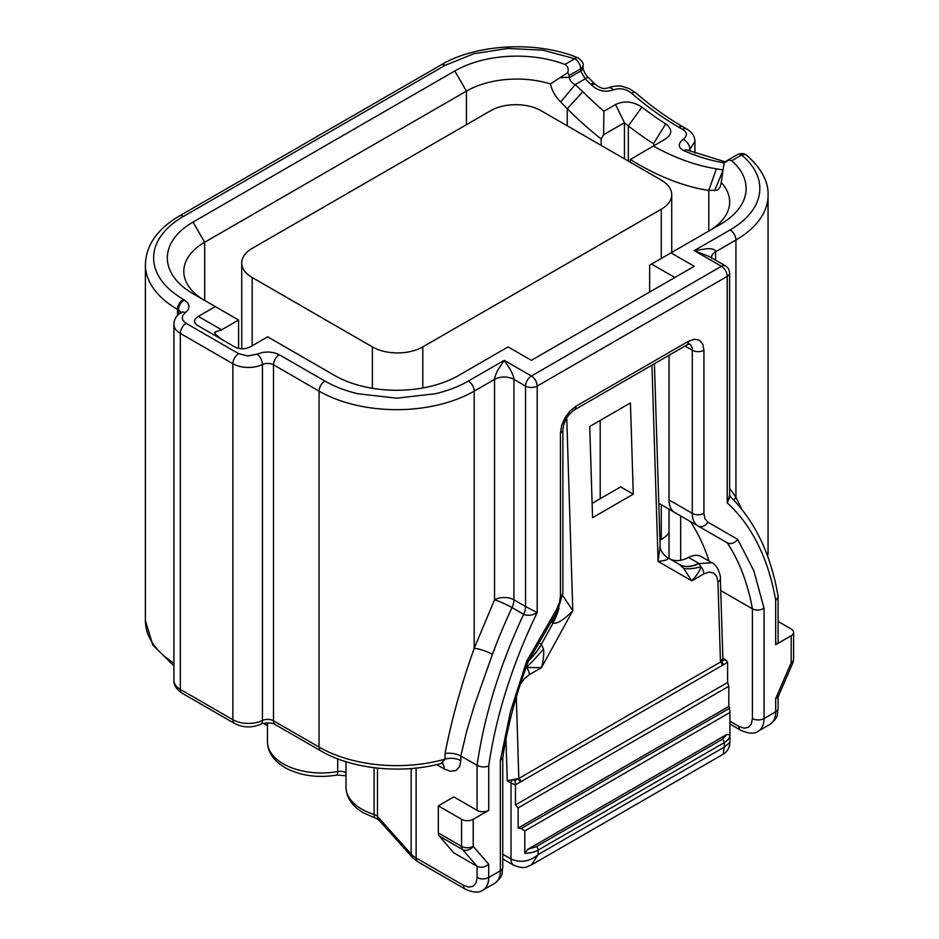 <?xml version="1.0" encoding="UTF-8"?>
<svg xmlns="http://www.w3.org/2000/svg" width="939" height="939" viewBox="0 0 939 939"><rect width="100%" height="100%" fill="white"/><g stroke="black" fill="none" stroke-linecap="round" stroke-linejoin="round"><path stroke-width="1.41" d="M442.187 763.29A13.709 7.911 -60 0 1 444.206 768.971L436.647 764.604M275.209 724.556A8.228 4.754 120 0 1 273.507 720.788L273.507 364.813L319.072 391.117L319.072 747.092A109.675 63.324 0 0 0 445.051 759.135L441.224 763.454C401.681 774.311 351.749 769.182 320.774 750.86A8.228 4.754 -60 0 1 319.072 747.092L273.507 720.788A8.228 4.754 0 0 0 262.427 720.495A8.228 4.296 64.3 0 1 260.725 724.262C260.866 723.1 272.51 721.985 275.209 724.556L320.774 750.86M445.051 753.454C451.096 752.796 456.354 753.63 460.826 755.965L460.803 760.637A13.709 7.911 180 0 0 445.051 759.135L445.051 753.454C451.624 719.567 461.331 684.543 474.183 648.38A13.709 3.181 -159.7 0 1 492.4 654.401L474.148 706.093L466.695 731.141L460.826 755.965L477.082 765.355A361.949 208.974 -60 0 1 523.645 614.317C527.777 616.066 532.284 615.479 537.19 612.568C524.866 638.027 514.607 663.732 506.403 689.66C498.21 715.6 492.318 741.035 488.714 765.954C484.853 767.433 480.968 767.233 477.082 765.355L477.082 810.345A8.228 4.754 0 0 0 488.714 810.345L473.209 819.301A8.228 4.754 180 0 1 461.577 819.301L438.313 805.862L453.819 796.906L477.082 810.345M477.082 866.31L453.819 852.882L439.288 836.097L462.551 849.525L477.082 866.31C480.968 868 484.841 867.319 488.714 864.279L488.714 877.507A27.419 15.834 60 0 1 483.045 890.055L494.677 883.341A27.419 15.834 -120 0 0 500.358 870.793L488.714 877.507A8.228 4.754 0 0 1 477.082 877.507L477.082 866.31M204.538 300.374A71.294 41.163 180 0 1 183.798 271.336A71.294 41.163 180 0 1 204.679 242.239L193.035 222.085A87.75 50.659 0 0 0 193.035 293.731L238.6 320.035L221.627 329.835L215.336 331.925L215.336 334.167L215.336 331.925L214.538 332.699M193.035 222.085L454.793 70.965L466.425 91.118A71.294 41.163 180 0 1 550.454 83.923C551.839 90.473 555.242 96.482 560.665 101.94L567.25 108.724A290.656 167.811 -120 0 0 601.171 138.984L601.171 145.404M550.454 83.923L567.79 72.596C568.764 68.864 567.825 66.153 564.985 64.439A87.75 50.659 0 0 0 454.793 70.965M674.848 277.498L651.584 264.07L720.413 224.327A87.75 50.659 0 0 0 731.727 160.71L728.946 160.006L724.086 162.846L721.234 182.53A71.294 41.163 180 0 1 729.662 201.944A71.294 41.163 180 0 1 708.91 230.971M670.974 252.873L694.238 266.3L531.38 360.33L508.105 346.902L458.666 375.447A87.75 50.659 0 0 1 334.577 375.447L267.685 336.831L250.713 346.632C245.22 349.543 239.738 349.543 234.257 346.632L198.352 325.903C193.317 322.734 193.317 319.577 198.352 316.408L215.336 306.607M438.313 805.862L438.313 832.94A8.228 4.754 120 0 0 439.288 836.097M204.679 300.445L204.679 242.239L466.425 91.118L466.425 124.699M221.627 339.343L215.336 334.167M651.584 264.07L649.647 265.185L649.647 292.052M709.25 256.558L694.238 250.631L730.108 229.926C738.535 225.067 745.261 219.515 750.296 213.282C755.343 207.061 758.383 200.523 759.428 193.669C760.484 186.826 759.475 180.077 756.411 173.433C753.348 166.79 748.406 160.651 741.599 155.005A8.228 4.754 -120 0 0 737.596 154.536M468.361 381.046A8.228 4.754 60 0 1 474.183 391.117A109.675 63.324 180 0 1 319.072 391.117A8.228 4.754 -60 0 1 324.882 381.046C334.401 386.539 345.364 390.765 357.794 393.734L396.622 398.195L435.45 393.734C447.88 390.765 458.854 386.539 468.361 381.046L504.231 360.33L510.393 369.696C512.741 374.145 513.926 377.372 513.926 379.368L513.926 599.821A13.709 7.911 0 0 0 494.536 599.821L474.183 648.38L474.183 391.117L494.536 379.368C494.642 377.196 495.862 373.91 498.175 369.497L504.231 360.33L531.38 376.011L721.387 266.3L694.238 250.631L707.806 248.612C712.971 248.718 715.553 249.762 715.565 251.746L735.93 239.997A8.228 4.754 -120 0 0 730.108 229.926M567.778 72.596L569.269 75.402L580.666 68.817A8.228 4.754 -120 0 0 574.856 58.734L542.942 50.19L507.893 48.441L473.913 53.711L445.098 65.366L183.34 216.486C173.832 221.98 166.496 228.318 161.355 235.489C156.203 242.673 153.632 250.138 153.632 257.908C153.632 265.678 156.203 273.143 161.355 280.327C166.496 287.498 173.832 293.837 183.34 299.33L187.73 302.769L189.115 306.173L188.27 309.635L182.87 315.222L182.166 318.11L183.316 320.938L186.168 323.345A8.228 4.754 120 0 0 180.347 333.415L232.872 363.745L232.872 719.72L180.347 689.39A8.228 4.754 120 0 0 182.049 693.158L234.574 723.488A8.228 4.754 -60 0 1 232.872 719.72A21.937 12.665 0 0 0 262.427 720.495L262.427 364.52A21.937 12.665 180 0 1 232.872 363.745A8.228 4.754 -60 0 1 238.694 353.674L186.168 323.345M492.4 654.401A361.949 208.974 -60 0 1 512.013 607.603A13.709 1.632 25.2 0 0 494.536 599.821L494.536 379.368A13.709 7.911 180 0 1 513.926 379.368L525.558 386.082A8.228 4.754 -60 0 1 531.38 376.011A8.228 4.754 60 0 1 537.19 386.082L727.209 276.383A8.228 4.754 -120 0 0 721.387 266.3A8.228 4.754 -60 0 1 725.495 265.901L709.274 256.523M777.797 697.618L792.915 662.699A8.228 1.315 -156.6 0 1 791.19 662.781L791.19 635.715L775.673 644.67A8.228 4.754 0 0 0 778.091 641.314L778.091 596.629M461.577 819.301L461.577 846.368A8.228 4.754 -0 0 0 473.209 846.368L488.714 864.279M588.589 77.773A8.228 2.242 133.2 0 0 585.185 78.841L590.631 84.158A8.228 2.758 -44.6 0 1 594.422 83.465L588.589 77.773C585.537 75.848 582.063 67.103 583.084 67.784M569.292 77.655L580.666 71.082L580.666 68.817A8.228 4.754 180 0 0 583.084 65.46L583.084 67.725A8.228 4.754 180 0 1 580.666 71.082L585.185 78.841L575.22 84.592C571.828 82.855 569.856 80.543 569.292 77.655L569.269 75.402M445.098 65.366A8.228 4.754 -120 0 0 440.978 64.967C476.449 43.769 536.873 40.694 577.931 57.819A8.228 3.838 111.9 0 0 574.856 58.734L564.985 64.439M502.764 757.55L500.358 760.461L510.546 711.304L526.685 661.197L556.487 609.587L559.421 602.803L560.454 596.218L560.454 433.102L561.639 425.555L564.996 417.808L570.032 411.024L575.971 406.235L688.428 341.303L694.367 339.237L699.391 340.223L702.759 344.085L703.933 350.259L703.933 513.375L704.966 518.774L707.912 522.166A8.228 6.714 120 0 1 697.982 525.934L674.718 512.494A27.419 15.834 -60 0 1 669.038 499.947L669.038 355.282M680.669 560.266L680.669 515.934L669.038 509.22L669.038 558.47M711.551 257.345A13.709 7.911 180 0 1 715.565 251.746L715.565 260.162M778.044 595.948L777.879 597.65L775.673 600.279C772.081 579.516 766.189 560.888 757.984 544.42C749.792 527.941 739.533 514.091 727.209 502.858L730.108 496.426C754.78 520.793 770.743 553.928 778.02 595.831M791.19 635.715A8.228 4.754 0 0 0 793.596 632.358A8.228 4.754 0 0 0 791.19 629.001L778.091 621.43M703.933 350.259A8.228 4.754 180 0 1 692.301 350.259L692.301 513.375A27.419 15.834 -60 0 0 697.982 525.934L727.209 542.801C731.035 544.432 734.533 543.294 737.702 539.362L753.853 570.842L764.041 608.226L764.041 718.546L775.673 711.832L775.673 698.604L791.19 662.781A8.228 4.754 0 0 0 793.596 659.424L793.596 632.358M775.673 705.119L775.673 698.604L777.973 697.219M764.041 608.226C760.179 610.444 756.294 610.643 752.409 608.848L720.741 590.561M526.685 661.197L528.328 661.385M525.558 606.535L537.19 612.568L537.19 386.082A8.228 4.754 180 0 1 525.558 386.082L525.558 606.535L513.926 599.821A13.709 7.911 -60 0 1 512.013 607.603L523.645 614.317A13.709 7.911 -60 0 0 525.558 606.535M727.209 502.858L729.615 495.229L729.615 273.026A8.228 4.754 180 0 1 727.209 276.383L727.209 502.858M595.373 84.416A8.228 2.794 135.2 0 0 591.57 85.109C598.213 91.036 605.491 92.632 613.402 89.898A8.228 4.425 -114.3 0 0 608.343 87.832M658.791 503.304L674.859 512.577M630.315 159.489A290.656 167.811 -120 0 0 638.015 164.102A290.656 167.811 -120 0 0 708.781 190.441L717.701 190.124L720.166 186.896L721.234 182.53M708.781 231.041L708.781 190.441L716.41 168.809L723.136 169.994L714.602 190.817M560.665 101.94L575.22 84.592L582.884 91.717L567.25 108.724L567.25 125.814M709.039 561.099A329.037 189.971 120 0 0 690.365 521.532L727.209 542.801A329.037 189.971 120 0 1 752.409 608.848L752.409 718.546A8.228 4.754 0 0 0 764.041 718.546A27.419 15.834 60 0 1 758.36 731.105L769.992 724.392A27.419 15.834 -120 0 0 775.673 711.832A8.228 4.754 0 0 0 778.091 708.476C776.659 714.673 779.828 716.034 769.992 724.392M690.365 521.532L680.669 515.934M238.6 348.369L238.6 320.035M661.279 504.736L661.279 539.444A35.647 20.576 0 0 0 669.038 532.73M661.279 539.444L659.953 540.218M630.257 162.201L630.257 159.513M733.946 500.311A13.709 10.728 147.2 0 1 735.93 497.259L741.833 509.396M613.402 89.898C619.857 87.703 625.914 88.806 631.583 93.219A8.228 3.451 -49.1 0 1 635.539 92.691M252.18 277.498L372.384 346.902A35.647 20.576 0 0 0 422.796 346.902L661.279 209.209A35.647 20.576 0 0 0 671.725 194.666A35.647 20.576 0 0 0 661.279 180.112L541.075 110.708A35.647 20.576 0 0 0 490.663 110.708L252.18 248.389A35.647 20.576 0 0 0 241.734 262.943A35.647 20.576 0 0 0 252.18 277.498L252.18 345.787M601.171 138.984L603.601 134.735L624.447 122.704L628.32 125.955A290.656 167.811 -120 0 0 653.521 143.69L654.225 145.498M603.601 134.735L603.918 111.236A274.2 158.315 60 0 1 582.884 91.717M716.41 168.809A274.2 158.315 60 0 1 653.309 146.026L630.292 159.56M694.942 153.139L694.942 141.425L689.86 149.324L689.86 151.097M633.285 494.172L592.568 517.682L589.715 426.482L630.433 402.972L633.285 494.172L620.679 486.895L592.122 503.374M600.209 498.715L600.197 420.426M624.447 158.844L624.447 122.704L615.55 104.511L603.918 111.236M669.472 558.717A41.128 23.745 120 0 0 688.533 557.449L698.663 563.294A41.128 23.745 -60 0 1 679.554 564.539L666.983 557.285C669.354 559.221 666.385 560.595 658.098 561.405L660.117 545.759C660.047 549.89 662.335 553.728 666.983 557.285L679.554 564.539M711.95 562.778L701.28 556.616A27.419 15.834 120 0 0 688.533 557.449M557.508 610.843A41.128 23.745 -60 0 1 552.109 622.58L551.076 621.982M562.731 595.572L572.79 610.667C563.834 619.916 557.25 624.059 553.024 623.085L552.109 622.58M682.583 129.336A274.2 158.315 60 0 1 678.733 127.164A8.228 4.754 120 0 1 682.841 126.753L686.691 128.925A8.228 4.848 119 0 0 682.583 129.336C687.442 132.469 687.63 135.815 683.146 139.359C677.758 143.749 677.981 147.529 683.815 150.686A8.228 5.305 -66.7 0 1 687.806 150.217L725.213 161.837M653.309 146.026L665.446 139.019M664.941 139.301C672.406 134.418 672.664 129.265 665.704 123.866A274.2 158.315 60 0 1 641.924 107.14C633.086 101.365 624.294 100.496 615.55 104.511M688.545 150.545L689.86 149.324A8.228 5.188 55.6 0 0 683.146 139.359M716.727 576.487L717.959 581.992A8.228 4.566 -1.8 0 0 720.366 578.635C721.093 577.156 718.077 565.243 711.962 562.79L699.039 563.517A41.128 24.144 -59.2 0 1 679.613 564.585L683.604 568.295A41.128 13.134 152.7 0 0 701.081 566.745A8.228 4.754 60 0 1 703.886 573.87L709.121 572.097L713.628 573.001L716.727 576.487M519.936 684.836L524.232 678.838L529.385 674.613L541.486 667.629L572.79 610.667L566.745 417.832M717.959 581.992L720.471 662.054L518.821 778.466L516.321 697.078M628.32 161.074L628.32 125.955L641.924 107.14M558.951 608.202A41.128 23.733 -62.6 0 1 553.024 623.085L541.345 644.33A41.128 23.745 -60 0 1 529.35 659.601M653.521 143.69L665.704 123.866M502.764 854.267L511.016 859.032L511.016 782.915L507.26 780.743L518.821 778.466A2.747 1.585 60 0 1 520.711 781.8L722.361 665.375A2.747 1.585 -120 0 0 720.471 662.054L722.866 658.45L724.133 659.871L721.187 661.572A2.747 1.585 -120 0 1 723.124 664.929L727.608 662.347L727.608 682.5L515.464 804.981L518.14 807.904L728.805 686.28L727.608 682.5M651.948 365.142L658.098 561.405L691.785 580.854C696.785 575.431 699.884 570.724 701.081 566.745L698.663 563.294M703.886 573.87L691.785 580.854L683.604 568.295M538.963 642.945L541.38 644.342L543.528 649.166C544.104 654.272 543.423 660.422 541.486 667.629L526.579 667.488A41.128 2.629 131.5 0 0 543.528 649.166M541.416 644.365A41.128 23.381 -60.8 0 1 528.857 660.469M502.764 858.903L513.856 865.312A13.709 7.911 -60 0 1 511.016 859.032C519.373 862.753 529.08 862.248 538.164 854.56L538.164 850.077A19.191 11.08 180 0 1 524.784 853.328L524.784 830.933L729.92 712.501L729.615 708.206L521.204 828.527L524.784 830.933M521.204 828.527A19.191 11.08 180 0 1 518.14 828.057L518.14 807.904M515.464 804.981L515.464 784.828A19.191 11.08 180 0 1 511.016 782.915A2.747 1.585 120 0 1 512.448 779.922M531.451 864.936L538.164 854.56L724.298 747.092L723.065 754.299L532.249 864.467M729.92 742.432L724.298 747.092L724.298 742.62A2.747 1.585 -120 0 0 722.361 739.263L536.228 846.72A2.747 1.585 60 0 1 538.164 850.077L724.298 742.62A19.191 11.08 180 0 0 729.92 734.897L726.845 734.427L722.361 739.263M728.805 686.28L728.805 706.433A19.191 11.08 180 0 1 729.615 708.206M729.92 712.501L729.92 734.897M519.948 782.246L515.464 784.828L515.053 780.579L517.999 778.877A2.747 1.585 60 0 1 519.948 782.246L520.711 781.8M727.608 662.347L726.481 660.598L724.133 659.871M536.228 846.72L527.859 849.314L524.784 853.328M728.805 706.433L518.14 828.057M527.859 849.314L726.845 734.427M377.478 768.114L377.478 816.472A8.228 4.754 0 0 0 374.109 814.477A8.228 3.216 -72.5 0 0 375.588 818.162L363.522 812.928C352.019 805.991 346.186 797.387 345.998 787.117A54.016 31.187 0 0 0 361.82 809.172A54.016 31.187 0 0 0 374.109 814.477L374.109 767.726M345.975 761.717L345.975 772.703A8.228 4.754 0 0 0 337.688 771.529A8.228 2.019 79.7 0 1 336.69 775.098C317.276 778.208 300.046 775.708 284.998 767.597C273.495 760.66 267.65 752.057 267.474 741.775A54.016 31.187 0 0 0 283.296 763.83A54.016 31.187 0 0 0 337.688 771.529L337.688 758.841M182.049 693.158C176.309 689.203 173.598 684.965 173.926 680.435A21.937 12.665 0 0 0 180.347 689.39L180.347 333.415A21.937 12.665 180 0 1 173.926 324.46C173.961 319.835 176.192 315.891 180.64 312.64A8.228 5.165 55.3 0 1 185.323 312.675M375.588 818.162L378.652 819.77A8.228 5.963 138.1 0 1 377.478 816.472L411.153 854.056L411.153 768.548M460.803 760.637L459.453 766.94L455.755 770.637L450.38 771.271L444.206 768.971M378.652 819.77L412.327 857.366A8.228 5.963 -41.9 0 1 411.153 854.056A27.419 15.834 0 0 0 416.118 857.976L416.118 768.079M324.882 381.046L279.317 354.742A8.228 4.754 120 0 0 273.507 364.813A8.228 4.754 180 0 0 262.427 364.52A8.228 4.296 64.3 0 0 257.157 354.156L262.439 352.454L268.437 351.961L274.329 352.759L279.317 354.742M417.82 861.744L465.216 889.104A8.228 4.754 -60 0 1 463.514 885.348L416.118 857.976A8.228 4.754 120 0 0 417.82 861.744L412.327 857.366M463.514 885.348L468.714 887.144L473.115 886.299L476.05 882.906L477.082 877.507M238.694 353.674L247.767 355.975L257.157 354.156M737.796 154.43C741.341 153.01 744.369 153.327 746.845 155.393A8.228 5.505 -50.4 0 0 741.599 155.005L731.727 160.71M178.492 314.365L178.492 309.964A8.228 4.754 180 0 1 180.793 312.523M488.714 810.345L488.714 765.954M345.998 772.715L345.975 772.703A8.228 4.754 120 0 0 345.998 773.349M729.92 724.016L740.542 730.155A8.228 4.754 -60 0 1 738.84 726.387L744.028 728.195L748.43 727.338L751.376 723.957L752.409 718.546M729.92 721.234L738.84 726.387M177.53 315.363L177.53 309.401A109.675 63.324 180 0 1 145.404 264.622L145.404 620.597A109.675 63.324 0 0 0 173.926 663.192M145.404 264.622C145.991 245.255 157.271 229.069 179.232 216.087A8.228 4.754 60 0 1 183.34 216.486M198.352 316.408L221.627 329.835M183.34 299.33A8.228 4.754 120 0 0 177.53 309.401L178.492 309.964A8.228 4.754 -60 0 1 184.314 299.881M473.209 819.301L473.209 846.368A8.228 6.585 139.1 0 1 462.551 849.525A8.228 4.754 -60 0 1 461.577 846.368L438.313 832.94M502.764 757.714L502.764 867.436A8.228 4.754 -0 0 1 500.358 870.793L500.358 760.461M707.912 522.166L737.702 539.362M775.673 644.67L775.673 600.279M559.984 77.691L569.28 77.256M669.038 499.947L692.301 513.375A8.228 4.754 0 0 0 703.933 513.375M689.461 343.979L686.726 345.071A8.228 4.754 -120 0 0 688.428 341.303M685.024 346.057L692.301 350.259A13.709 7.911 120 0 0 689.59 344.061M575.971 406.235A8.228 4.754 60 0 1 574.269 409.991L686.726 345.071M574.269 409.991C567.555 414.897 563.752 421.47 562.872 429.733A8.228 4.754 180 0 1 560.454 433.102L560.454 433.102M560.454 596.218A8.228 4.754 0 0 0 562.872 592.861L562.872 429.733M528.223 661.561L557.789 610.35L556.487 609.587M590.631 84.158A274.2 158.315 -120 0 0 591.57 85.109M746.845 155.393C761.576 168.656 768.642 181.931 768.055 195.218A109.675 63.324 180 0 1 735.93 239.997L735.93 497.259L729.615 488.198M372.384 346.902L372.384 388.312M422.796 387.971L422.796 346.902M661.279 209.209L661.279 258.471M767.679 556.404A109.675 63.324 0 0 0 768.055 551.193L768.055 195.218M678.733 127.164A274.2 158.315 60 0 1 631.583 93.219M683.815 150.686A274.2 158.315 -120 0 0 724.086 162.881M507.26 780.743L505.957 739.204M529.385 674.613A8.228 4.754 -120 0 0 526.579 667.488M722.854 658.028L723.723 658.521A2.747 1.585 120 0 0 722.96 658.427M722.361 665.375L723.124 664.929M515.053 780.579L513.48 779.851M345.998 787.117L345.998 761.717M267.474 741.775L267.474 722.877M234.574 723.488C243.048 727.76 251.769 728.018 260.725 724.262M441.377 762.703L442.75 763.301L441.248 763.454M263.413 723.347L267.474 725.683M173.926 680.435L173.926 324.46M336.69 775.098L345.998 775.72M179.232 216.087L440.978 64.967M737.491 154.595L725.906 161.285M180.91 313.321L181.204 312.159L180.64 312.64M145.404 620.597L152.846 645.105L173.926 665.857M711.562 257.544L711.832 258.577M729.615 273.026A8.228 8.228 0 0 0 725.495 265.901M583.084 65.343C583.753 63.617 582.133 61.152 578.213 57.948M778.091 696.269L778.091 708.476M557.789 610.35L562.872 592.861M528.411 661.173C515.992 694.121 507.424 726.399 502.717 758.008M682.841 126.753C666.901 117.539 651.138 106.189 635.562 92.703L629.447 88.747L622.921 86.552C622.827 86.634 617.287 84.569 608.308 87.843C604.693 88.536 602.932 89.921 595.385 84.44L594.434 83.477M729.615 495.229L730.108 496.426M792.915 662.699L793.596 659.424M502.764 867.436C501.344 873.634 504.513 874.984 494.677 883.341M241.734 262.943L241.734 348.815M671.725 194.666L671.725 252.438M654.413 363.722L660.129 545.829M767.715 556.498L768.055 551.193M483.045 890.055C479.183 893.036 473.233 892.719 465.216 889.104M686.679 128.925C692.125 132.235 694.883 136.401 694.942 141.413L694.942 141.413M722.877 658.65L720.366 578.624M513.844 865.312C525.394 869.631 526.251 866.791 531.427 864.948M729.92 742.42C729.732 747.597 727.443 751.552 723.065 754.299M729.92 741.505L729.92 712.267M723.723 658.521L726.68 660.704M758.36 731.105C754.498 734.087 748.559 733.77 740.542 730.155"/></g></svg>
